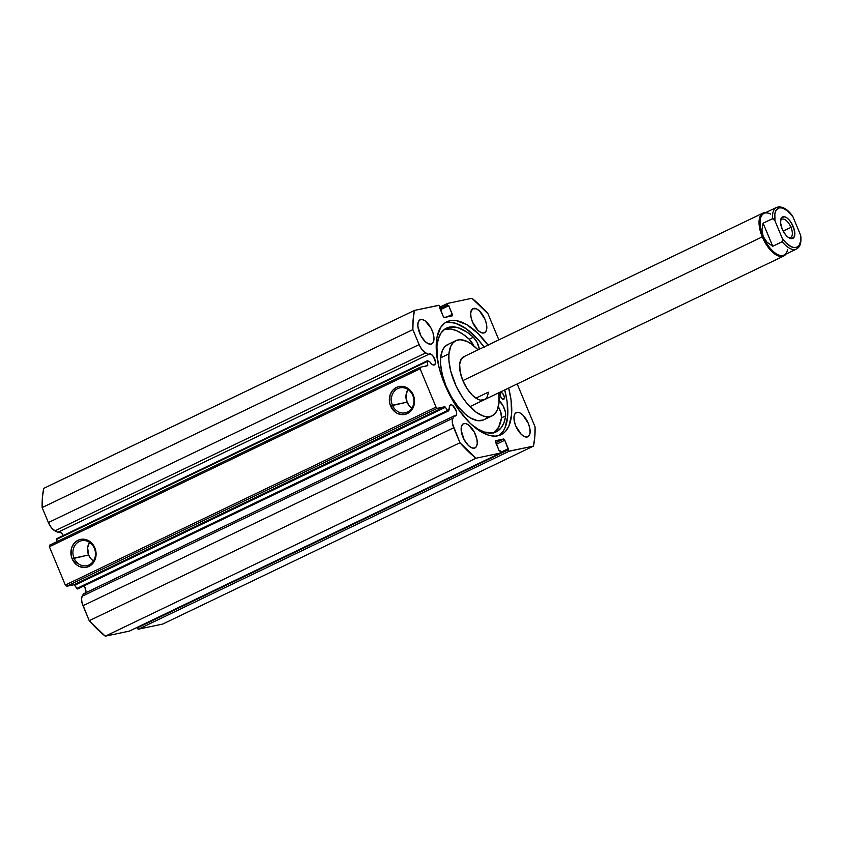 <?xml version="1.0" encoding="UTF-8"?>
<svg xmlns="http://www.w3.org/2000/svg" width="843" height="843" viewBox="0 0 843 843"><rect width="100%" height="100%" fill="white"/><g stroke="black" fill="none" stroke-linecap="round" stroke-linejoin="round"><path stroke-width="1.26" d="M77.598 588.962A1.191 0.558 64.4 0 0 77.661 588.941A1.191 0.558 64.4 0 0 77.714 588.899A1.191 0.558 -115.6 0 1 77.598 588.962L74.058 584.747L66.586 586.275L65.322 585.053L49.379 546.728L49.495 545.221L420.225 367.263L427.517 365.725L427.422 360.741L429.888 361.921L432.048 364.387L434.103 365.051A6.112 2.845 -115.6 0 1 429.888 361.921L427.675 360.793A1.191 0.558 -115.6 0 0 427.338 360.762A1.191 0.558 -115.6 0 0 427.159 361.478L427.759 364.987L425.199 366.21L427.759 364.987A1.191 0.558 -115.6 0 1 427.58 365.704A1.191 0.558 -115.6 0 1 427.517 365.725L420.225 367.263L420.099 368.781L420.225 367.263L49.495 545.221L49.379 546.728L65.322 585.053L436.052 407.106L420.099 368.781L49.379 546.728L420.099 368.781L436.052 407.106L437.317 408.328L436.052 407.106L65.322 585.053L66.586 586.275L73.889 584.736L444.609 406.779L437.317 408.328L66.586 586.275L437.317 408.328L444.609 406.779A1.191 0.558 -115.6 0 1 445.378 407.306L444.609 406.779L73.889 584.736A1.191 0.558 64.4 0 1 74.658 585.263L76.829 588.435L447.559 410.478L445.378 407.306L74.658 585.263L445.378 407.306L447.559 410.478L76.829 588.435A1.191 0.558 64.4 0 0 77.598 588.962L448.318 411.005L77.598 588.962M448.518 410.857A1.191 0.558 -115.6 0 1 448.381 410.984A1.191 0.558 -115.6 0 1 448.318 411.005L447.559 410.478A1.191 0.558 -115.6 0 0 448.318 411.005A1.191 0.558 -115.6 0 0 448.518 410.857L449.498 409.045A6.112 2.845 -115.6 0 1 450.341 404.893L450.32 404.903A6.112 2.845 -115.6 0 1 450.647 404.798A6.112 2.845 -115.6 0 1 455.694 409.487A6.112 2.845 -115.6 0 1 455.62 415.915A6.112 2.845 -115.6 0 1 455.315 416.02A6.112 2.845 -115.6 0 1 454.198 415.884L83.478 593.841L82.182 596.212L83.478 593.841L454.198 415.884L455.831 415.789L456.653 413.945L456.232 410.91L452.628 405.409L451.247 404.788L449.899 405.23L448.518 410.857M450.067 405.072L450.647 404.798L450.067 405.072M85.775 592.734A6.112 2.845 64.4 0 0 84.11 585.832M447.58 303.438A1.486 0.695 -115.6 0 0 447.528 304.924L439.962 308.559L447.528 304.924L447.928 305.883L448.761 305.703L452.354 314.334A1.486 0.695 -115.6 0 1 452.301 315.819A1.486 0.695 -115.6 0 1 452.227 315.84L444.44 317.484A1.486 0.695 -115.6 0 1 443.176 316.262L439.582 307.642L440.415 307.463L440.025 306.515A1.486 0.695 -115.6 0 0 438.75 305.292L414.461 310.414A101.318 47.25 -115.6 0 0 412.87 329.613L42.15 507.57L42.413 497.454L43.741 488.36A101.318 47.25 64.4 0 0 42.15 507.57L48.388 522.544L419.108 344.597L48.388 522.544L42.15 507.57L412.87 329.613L419.108 344.597A10.685 4.984 -115.6 0 0 425.694 352.89L54.974 530.837L51.36 527.655L48.388 522.544A10.685 4.984 64.4 0 0 54.974 530.837L57.872 532.323L54.974 530.837L425.694 352.89L428.602 354.376L57.872 532.323L428.602 354.376A6.112 2.845 -115.6 0 1 429.119 353.934A6.112 2.845 -115.6 0 1 429.435 353.828L428.845 354.113L429.435 353.828A6.112 2.845 -115.6 0 1 434.482 358.517A6.112 2.845 -115.6 0 1 434.408 364.945A6.112 2.845 -115.6 0 1 434.103 365.051L435.02 364.397L435.431 362.058L433.502 356.737L431.405 354.439L430.035 353.818L428.602 354.376L424.788 352.342L422.08 349.708L419.73 345.978L412.87 329.613L413.133 319.497L414.461 310.414L439.066 305.335L443.176 316.262L444.44 317.484L452.554 315.345L448.761 305.703L447.928 305.883L447.528 304.924L447.654 303.406L471.943 298.285L487.981 313.765L498.845 339.877L487.981 313.765A101.318 47.25 -115.6 0 0 471.943 298.285L447.654 303.406A1.486 0.695 -115.6 0 0 447.58 303.438L440.215 306.968L447.517 303.48M63.362 535.674A6.112 2.845 64.4 0 0 59.073 531.754M74.005 558.087A12.761 11.222 -101.9 0 0 89.063 564.926A12.761 11.222 -101.9 0 0 94.363 548.308L94.859 547.887A14.257 12.529 78.1 0 1 88.937 566.433A14.257 12.529 78.1 0 1 72.129 558.804L88.61 555A12.761 11.222 -101.9 0 0 93.457 560.985L91.255 559.12L88.61 555L74.005 558.087A12.761 11.222 78.1 0 1 81.55 540.711A12.761 11.222 78.1 0 1 94.363 548.308A12.761 11.222 78.1 0 1 86.818 565.685A12.761 11.222 78.1 0 1 74.005 558.087L72.129 558.804L71.276 556.138L71.602 547.939L74.11 543.335L78.041 540.247L80.359 539.436L85.269 539.425L91.908 543.292L95.702 550.542L95.385 558.74L91.055 565.116L86.618 567.255L84.174 567.529L79.305 566.464L77.071 565.158L72.129 558.804A14.257 12.529 78.1 0 1 78.041 540.247A14.257 12.529 78.1 0 1 94.859 547.887L94.363 548.308A12.761 11.222 -101.9 0 0 79.305 541.469A12.761 11.222 -101.9 0 0 74.005 558.087M392.448 405.23A12.761 11.222 -101.9 0 0 407.506 412.069A12.761 11.222 -101.9 0 0 412.807 395.451L413.302 395.03A14.257 12.529 78.1 0 1 407.38 413.576A14.257 12.529 78.1 0 1 390.562 405.947L407.053 402.143A12.761 11.222 -101.9 0 0 411.9 408.128L409.698 406.263L407.053 402.143L392.448 405.23A12.761 11.222 78.1 0 1 399.993 387.854A12.761 11.222 78.1 0 1 412.807 395.451A12.761 11.222 78.1 0 1 405.262 412.828A12.761 11.222 78.1 0 1 392.448 405.23L390.562 405.947L389.719 403.281L390.035 395.093L392.543 390.478L396.484 387.401L398.802 386.579L403.713 386.568L410.351 390.435L414.145 397.696L413.818 405.883L409.498 412.269L405.061 414.398L402.617 414.672L397.748 413.607L395.504 412.301L390.562 405.947A14.257 12.529 78.1 0 1 396.484 387.401A14.257 12.529 78.1 0 1 413.302 395.03L412.807 395.451A12.761 11.222 -101.9 0 0 397.748 388.612A12.761 11.222 -101.9 0 0 392.448 405.23M497.928 435.81A62.656 29.22 -115.6 0 1 446.137 387.675A62.656 29.22 -115.6 0 1 446.853 321.773A62.656 29.22 -115.6 0 1 450.014 320.709L446.095 322.584A62.656 29.22 64.4 0 0 444.967 322.869L450.014 320.709L444.767 323.017L440.647 327.442L436.895 337.685L436.347 351.415L439.034 367.453L444.725 384.429L449.962 395.536L459.477 410.826L470.236 423.312L477.644 429.54L488.403 435.125L494.946 436.137L497.928 435.81L503.176 433.502L505.389 431.542L508.887 426.105L511.585 414.587L511.058 399.94L508.645 388.054A62.656 29.22 -115.6 0 1 501.079 434.735A62.656 29.22 -115.6 0 1 497.928 435.81M473.618 308.359A13.414 6.259 -115.6 0 1 484.704 318.654A13.414 6.259 -115.6 0 1 484.546 332.764A13.414 6.259 -115.6 0 1 483.871 332.985L485.884 331.552L486.801 328.443L486.495 324.165L485.01 319.349L479.551 311.025L476.4 308.791L472.501 308.844L470.7 312.901L471.005 317.179L472.491 321.994L477.949 330.319L481.09 332.553L483.871 332.985A13.414 6.259 -115.6 0 1 472.786 322.69A13.414 6.259 -115.6 0 1 472.944 308.58A13.414 6.259 -115.6 0 1 473.618 308.359L472.343 308.97L473.618 308.359M516.917 412.375A13.414 6.259 -115.6 0 1 528.003 422.67A13.414 6.259 -115.6 0 1 527.844 436.779A13.414 6.259 -115.6 0 1 527.17 437.011L529.183 435.568L530.099 432.47L529.794 428.181L528.308 423.365L522.85 415.051L519.699 412.807L516.917 412.375L514.915 413.818L513.998 416.916L514.304 421.194L515.79 426.01L521.248 434.335L524.388 436.579L527.17 437.011A13.414 6.259 -115.6 0 1 516.085 426.706A13.414 6.259 -115.6 0 1 516.243 412.596A13.414 6.259 -115.6 0 1 516.917 412.375L515.642 412.986L516.917 412.375M420.762 319.508A13.414 6.259 -115.6 0 1 431.848 329.803A13.414 6.259 -115.6 0 1 431.7 343.912A13.414 6.259 -115.6 0 1 431.026 344.144L433.028 342.701L433.945 339.603L433.039 332.932L431.036 328.127L425.104 320.846L422.09 319.486L419.645 320.003L418.149 322.311L417.843 326.072L420.752 335.525L425.093 341.468L428.233 343.712L431.026 344.144A13.414 6.259 -115.6 0 1 419.94 333.839A13.414 6.259 -115.6 0 1 420.088 319.729A13.414 6.259 -115.6 0 1 420.762 319.508L419.487 320.119L420.762 319.508M464.061 423.523A13.414 6.259 -115.6 0 1 475.146 433.829A13.414 6.259 -115.6 0 1 474.999 447.928A13.414 6.259 -115.6 0 1 474.324 448.16L476.327 446.716L477.243 443.618L476.938 439.329L474.335 432.143L468.402 424.861L465.389 423.502L462.944 424.018L461.448 426.337L461.142 430.099L464.05 439.54L468.392 445.483L471.532 447.728L474.324 448.16A13.414 6.259 -115.6 0 1 463.239 437.854A13.414 6.259 -115.6 0 1 463.387 423.755A13.414 6.259 -115.6 0 1 464.061 423.523L462.786 424.134L464.061 423.523M129.79 630.891L500.289 453.102A1.486 0.695 -115.6 0 0 500.363 453.081A1.486 0.695 -115.6 0 0 500.405 451.585L500.015 450.626L499.172 450.805L495.589 442.185A1.486 0.695 -115.6 0 1 495.642 440.689A1.486 0.695 -115.6 0 1 495.716 440.668L503.503 439.024A1.486 0.695 -115.6 0 1 504.767 440.246L496.443 444.24L504.767 440.246L508.361 448.866L507.518 449.045L507.918 450.004A1.486 0.695 -115.6 0 0 509.183 451.226L138.463 629.173L137.198 627.951A1.486 0.695 64.4 0 0 138.463 629.173L162.752 624.052L533.471 446.105L162.752 624.052L138.463 629.173L509.183 451.226L533.471 446.105A101.318 47.25 -115.6 0 0 535.073 426.895L517.191 383.955L535.073 426.895L534.799 437.011L533.471 446.105L508.877 451.174L504.767 440.246L503.503 439.024L495.389 441.174L499.172 450.805L500.015 450.626L500.289 453.102L475.989 458.223L459.962 442.744L452.48 423.618L452.565 419.066L454.198 415.884L452.902 418.254L82.182 596.212L452.902 418.254A10.685 4.984 -115.6 0 0 453.724 427.759L459.962 442.744L89.242 620.69L82.056 602.924L81.55 599.067L82.182 596.212A10.685 4.984 64.4 0 0 83.004 605.717L453.724 427.759L83.004 605.717L89.242 620.69A101.318 47.25 64.4 0 0 105.27 636.18L89.242 620.69L459.962 442.744A101.318 47.25 -115.6 0 0 475.989 458.223L500.289 453.102L129.559 631.059L105.27 636.18L475.989 458.223L105.27 636.18L129.559 631.059A1.486 0.695 64.4 0 0 129.643 631.028A1.486 0.695 64.4 0 0 129.706 630.985M488.466 345.683L477.707 333.196L466.632 324.587L456.179 320.603L450.014 320.709A62.656 29.22 -115.6 0 1 488.013 345.072M56.829 541.701L56.955 538.751A1.191 0.558 64.4 0 0 56.618 538.719A1.191 0.558 64.4 0 0 56.439 539.436L427.159 361.478L56.439 539.436L56.829 541.701M63.383 535.705L61.413 532.997L58.715 531.785M137.198 627.951L507.918 450.004L137.198 627.951M85.512 593.314L85.786 589.952L84.005 585.653M414.461 310.414L43.741 488.36L414.461 310.414M503.503 439.024L495.81 442.712L503.503 439.024M507.518 449.045L500.605 452.364L507.518 449.045M447.928 305.883L440.362 309.518L447.928 305.883M448.761 305.703L440.436 309.708L448.761 305.703M452.354 314.334L446.822 316.989L452.354 314.334M440.415 307.463L439.667 307.832L440.415 307.463M499.045 435.525A62.656 29.22 64.4 0 0 504.725 389.94L507.128 401.826L507.665 416.474L504.957 427.991L503.376 430.952L499.246 435.378M484.093 346.958A62.656 29.22 64.4 0 0 446.095 322.584L449.077 322.258L455.61 323.269L466.379 328.854L477.454 338.854L484.546 347.569M89.516 542.334A12.761 11.222 -101.9 0 0 88.61 555L87.619 547.665L89.516 542.334M407.959 389.477A12.761 11.222 -101.9 0 0 407.053 402.143L406.052 394.809L407.959 389.477M790.966 227.368A10.137 4.721 64.4 0 0 785.212 219.791A10.137 4.721 64.4 0 0 780.492 220.855A10.137 4.721 -115.6 0 1 781.851 219.233A10.137 4.721 -115.6 0 1 790.966 227.368L783.168 231.108L790.966 227.368A10.137 4.721 -115.6 0 1 790.618 237.505A10.137 4.721 -115.6 0 1 788.511 237.547A10.137 4.721 64.4 0 0 790.966 227.368L793.221 226.504L790.966 227.368M782.093 228.853A11.918 5.564 -115.6 0 1 780.629 219.823A11.918 5.564 -115.6 0 1 785.982 217.315A11.918 5.564 -115.6 0 1 793.221 226.504L789.754 220.624L786.962 217.926L784.275 216.714L781.313 218.01L780.502 222.573L782.093 228.853L785.56 234.744L788.353 237.441L791.04 238.653L794.001 237.347L794.812 232.784L793.221 226.504A11.918 5.564 -115.6 0 1 789.396 238.084A11.918 5.564 -115.6 0 1 782.093 228.853M762.272 236.872A23.836 11.117 64.4 0 0 785.876 254.154A23.836 11.117 -115.6 0 1 783.716 256.019A23.836 11.117 -115.6 0 1 762.272 236.872L462.839 380.604L762.272 236.872A23.836 11.117 -115.6 0 1 763.084 213.037A23.836 11.117 -115.6 0 1 765.887 212.51A23.836 11.117 64.4 0 0 762.272 236.872L763.21 236.514L762.272 236.872M787.604 249.475A23.098 10.769 -115.6 0 1 777.246 254.323A23.098 10.769 -115.6 0 1 763.21 236.514A23.098 10.769 -115.6 0 1 770.618 214.09M796.466 249.075A23.098 10.769 -115.6 0 1 782.241 241.709L772.736 246.272L766.919 242.078L763.21 236.514A23.098 10.769 64.4 0 0 783.99 255.06L796.466 249.075C799.996 247.21 801.44 242.932 800.818 236.251M776.572 207.389A23.098 10.769 64.4 0 0 772.62 218.611A23.098 10.769 -115.6 0 1 776.477 207.431L764 213.416A23.098 10.769 64.4 0 0 763.21 236.514L761.903 230.034L763.115 223.174L773.02 218.548L774.959 220.803L782.272 238.379L782.536 241.435L772.736 246.272L763.115 223.174L772.62 218.611L774.959 220.803L774.854 213.806L776.024 210.402L779.396 207.831L782.483 208.01L787.773 211.077L793.042 216.988L800.66 235.418L800.46 241.562L799.29 244.965L797.236 247.041L794.443 247.631L791.124 246.693L785.739 242.594L782.272 238.379L774.959 220.803A21.602 10.074 -115.6 0 1 779.396 207.831A21.602 10.074 -115.6 0 1 793.042 216.988L800.355 234.565A21.602 10.074 -115.6 0 1 795.918 247.526A21.602 10.074 -115.6 0 1 782.272 238.379L782.241 241.709A23.098 10.769 64.4 0 0 796.372 249.117M772.736 246.272L766.919 242.078L763.21 236.514L761.903 230.034L763.115 223.174L772.736 246.272M791.493 214.87L792.641 216.177M800.787 237.21L800.66 235.418M500.763 392.448A3.72 1.739 -115.6 0 1 503.829 395.335A3.72 1.739 -115.6 0 1 503.777 399.234A3.72 1.739 -115.6 0 1 503.566 399.297L504.409 397.506L503.608 394.882L501.975 392.838L500.447 392.575L500.415 396.21L501.922 398.528L503.566 399.297A3.72 1.739 -115.6 0 1 500.5 396.421A3.72 1.739 -115.6 0 1 500.552 392.511A3.72 1.739 -115.6 0 1 500.763 392.448L500.763 392.448M437.232 358.865A57.514 26.828 -115.6 0 1 446.537 328.096A57.514 26.828 -115.6 0 1 449.719 327.063A57.514 26.828 -115.6 0 1 473.397 337.211L469.235 339.202A57.514 26.828 64.4 0 0 445.557 329.055L449.719 327.063L445.557 329.055A57.514 26.828 64.4 0 0 444.546 329.286L450.847 329.012L456.695 330.73L462.891 334.176L469.235 339.213L473.397 337.221L467.054 332.174L457.875 327.653L449.719 327.063L444.851 329.076L441.005 333.038L438.328 338.812L436.927 346.167L437.317 359.529M493.134 432.838A57.514 26.828 -115.6 0 1 471.005 424.05L477.812 429.003L484.346 432.048L493.134 432.838L497.707 431.015L501.395 427.496L504.082 422.385L505.674 415.841A57.514 26.828 -115.6 0 1 496.316 431.795A57.514 26.828 -115.6 0 1 493.134 432.838M503.566 390.499L504.978 390.92L503.566 390.499M494.146 432.607A57.514 26.828 64.4 0 0 501.511 417.843L505.674 415.841L505.421 412.101L503.071 405.799L499.077 400.625M479.34 349.234L477.17 342.49L473.397 337.211L469.235 339.202L473.397 337.221A11.128 5.195 -115.6 0 1 479.34 349.234M493.545 433.017L498.708 427.127L501.511 417.843L500.721 411.995L498.329 406.8A11.128 5.195 64.4 0 1 501.511 417.833L505.663 415.841A11.128 5.195 -115.6 0 0 499.193 400.783L499.119 400.699M473.956 346.589L469.235 339.213A11.128 5.195 64.4 0 1 473.576 345.683M488.276 392.195L475.905 398.138L488.276 392.195A23.836 11.117 -115.6 0 1 484.282 399.751A23.836 11.117 -115.6 0 1 467.865 389.824A23.836 11.117 -115.6 0 1 459.667 364.313A23.836 11.117 -115.6 0 1 463.65 356.768L763.084 213.037M492.027 415.862A41.718 19.452 -115.6 0 0 499.003 402.659L498.677 392.838A41.718 19.452 -115.6 0 1 499.003 402.659L497.149 410.267L494.788 413.839L491.627 416.042L487.791 416.8L483.418 416.073L476.242 412.28L466.474 402.754L461.932 396.484L456.031 385.841L450.636 370.804L448.897 360.14L448.94 353.86L440.626 357.843A41.718 19.452 64.4 0 0 454.967 402.48A41.718 19.452 64.4 0 0 483.703 419.856L492.027 415.862A41.718 19.452 -115.6 0 1 463.281 398.497A41.718 19.452 -115.6 0 1 448.94 353.86A41.718 19.452 -115.6 0 1 455.915 340.646A41.718 19.452 -115.6 0 1 478.044 349.856L471.701 344.239L466.853 341.352L460.152 339.718L456.316 340.467L453.155 342.669L450.794 346.241L448.94 353.86L440.626 357.843L440.583 364.134L442.322 374.787L446.073 386.094L451.5 397.053L458.16 406.748L465.452 414.334L470.373 417.886L477.349 420.615L483.313 420.035M447.991 344.46L444.83 346.663L442.47 350.235L440.626 357.843A41.718 19.452 64.4 0 1 447.601 344.639L455.915 340.646M484.988 419.108L486.474 417.833M464.936 356.347L461.342 358.855L459.667 364.313L460.173 371.9L462.775 380.456L467.085 388.676L472.449 395.304L478.034 399.34L480.647 400.183L485.02 399.319M77.661 588.941L448.381 410.984M500.363 453.081L129.643 631.028M445.357 407.285L79.621 582.85M56.618 538.719L427.338 360.762M783.716 256.019L469.888 406.663M792.283 215.608C786.951 208.516 781.682 205.787 776.477 207.431"/></g></svg>
